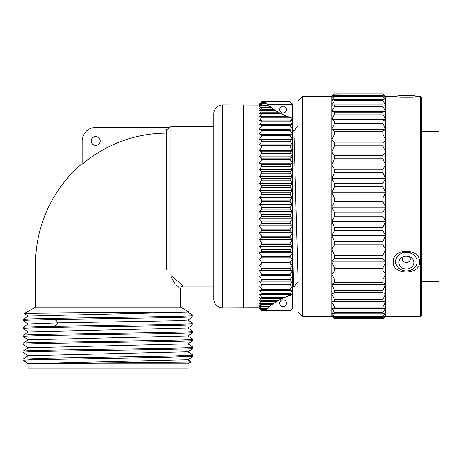 <?xml version="1.0" encoding="UTF-8"?>
<svg xmlns="http://www.w3.org/2000/svg" width="462" height="462" viewBox="0 0 462 462"><rect width="100%" height="100%" fill="white"/><g stroke="black" fill="none" stroke-linecap="round" stroke-linejoin="round"><path stroke-width="0.69" d="M187.924 359.673L191.17 361.85L184.627 362.087L28.118 363.681L28.165 368.191L187.947 368.191L187.947 363.721L191.164 361.844M28.165 363.721L187.947 363.721M28.182 363.64L187.924 359.731L192.995 356.329L167.129 357.317L29.476 359.777L23.1 360.268L28.194 363.692M23.1 360.268L23.123 359.107L28.188 355.705L187.936 351.796M192.983 355.134L192.995 356.329M23.123 359.107L48.989 358.119L168.463 356.156L193.018 355.168M28.188 355.763L23.1 352.339C17.845 351.016 198.273 349.699 193.018 348.377L187.924 351.801M23.1 352.339L23.1 351.207C17.845 349.884 198.273 348.567 193.018 347.245L193.018 348.377M192.977 339.275L193.018 339.316C198.273 340.638 17.845 341.961 23.1 343.278L28.194 339.853L187.924 335.949L193.018 332.524C198.273 333.841 17.845 335.164 23.1 336.486L23.1 335.354C17.845 334.032 198.273 332.709 193.018 331.393L193.018 332.524M193.018 339.316L192.995 340.477L187.924 343.878L28.188 347.782L23.1 351.207M23.1 335.354L28.194 331.924L187.924 328.026L193.018 324.595C198.273 325.918 17.845 327.24 23.1 328.557L23.1 327.425C23.678 327.05 34.344 326.674 55.088 326.293L58.247 322.898L174.948 320.795L187.936 320.091M23.123 327.402L28.194 324.001L58.247 322.898L55.088 319.502C106.376 318.555 196.5 317.613 193.018 316.666L187.924 320.097M28.194 347.84L23.123 344.438L23.1 343.278M23.1 344.415C17.845 343.093 198.273 341.77 193.018 340.448M28.194 331.987L23.1 328.557M28.194 324.058L23.1 320.634C23.678 320.253 34.344 319.877 55.088 319.502M192.983 323.429L193.018 324.595M193.018 323.464C196.5 324.405 106.376 325.352 55.088 326.293M192.983 315.5L193.018 315.534C198.273 316.857 17.845 318.179 23.1 319.502L28.188 316.072L187.936 312.162M28.188 316.135L24.371 313.559C20.888 312.947 195.264 312.335 188.571 311.723L187.924 312.168M193.018 315.534L193.018 316.666M23.1 320.634L23.1 319.502M176.496 285.146L180.532 288.952L180.532 307.086L35.586 307.086L24.371 313.559M180.532 307.086L188.571 311.723M290.927 102.576L292.411 104.077L290.09 101.744L261.839 101.744L258.957 104.626A1.415 1.415 0 0 1 257.94 105.036L222.713 104.909A8.888 8.888 0 0 0 213.825 113.802L213.825 126.623L170.905 126.623L170.905 275.329C170.807 276.484 172.234 279.348 175.185 283.922L173.135 280.873M35.586 307.086L35.586 263.958C35.378 225.808 52.905 188.046 82.184 163.577M170.905 275.329L183.362 286.122L213.825 286.122L213.825 298.949L213.825 113.802M166.153 270.027L166.153 129.897L169.485 127.962L169.485 127.443L95.715 127.443A13.531 13.531 0 0 0 82.184 140.979L82.184 164.31A130.856 130.856 0 0 1 166.153 133.108M100.162 140.979A4.447 4.447 0 0 1 95.715 145.42A4.447 4.447 0 0 1 91.268 140.979A4.447 4.447 0 0 1 95.715 136.533A4.447 4.447 0 0 1 100.162 140.979M213.825 120.819L213.825 291.926M292.411 308.281L290.09 310.608L292.411 308.541L292.411 281.162L259.459 281.162L261.839 284.771L261.839 285.909L259.459 285.845L261.839 289.414L261.839 290.454L259.459 290.136L261.839 293.653L261.839 294.594L259.459 294.028L261.839 297.464L261.839 298.302L259.459 297.488L261.839 300.837L261.839 301.565L259.459 300.502L261.839 303.742L261.839 304.366L259.459 303.06L261.839 306.687L259.459 305.145L261.839 308.518L259.459 306.751L261.839 309.852L259.459 307.871L261.839 310.683L259.459 308.489L261.839 311.001L258.957 308.125A1.415 1.415 0 0 0 257.94 307.709L222.713 307.836A8.888 8.888 0 0 1 213.825 298.949M260.995 102.581L259.459 104.504L261.839 102.628L259.459 105.376L261.839 103.829L259.459 106.739L261.839 105.088L261.839 105.532L259.459 108.582L261.839 107.161L261.839 107.727L259.459 110.909L261.839 109.725L261.839 110.401L259.459 113.698L261.839 112.757L261.839 113.542L259.459 116.938L261.839 116.245L261.839 117.134L259.459 120.611L261.839 120.172L290.09 120.172L290.09 121.16L292.411 124.625L292.411 129.117L293.924 131.116L298.077 281.762M292.411 281.156L292.411 276.114L259.459 276.114L261.839 279.747L290.09 279.747L290.09 280.971L292.411 281.156M292.411 270.813L292.411 276.103L290.09 275.67L290.09 274.364L292.411 270.813L292.411 265.003L259.459 265.026L261.839 268.653L290.09 268.653L290.09 270.033L292.411 270.709M292.411 259.124L292.411 265.003L290.09 264.085L290.09 262.635L292.411 259.124L292.411 190.379L259.459 190.379L261.839 192.764L290.09 192.764L290.09 194.479L292.411 197.389M292.411 124.7L290.09 124.515L290.09 125.606L292.411 129.117L292.411 190.379M261.839 105.532L268.734 105.532L268.214 105.088A62.959 62.959 0 0 1 267.388 104.36L292.307 104.36L292.411 124.625M292.411 104.077L290.09 101.842L292.411 104.077M292.411 308.547L290.09 311.001L292.411 308.547M265.032 310.608L265.812 309.852A62.959 62.959 0 0 0 265.032 310.608L290.09 310.608M261.839 309.852L266.095 309.58A62.959 62.959 0 0 1 267.244 308.518L267.683 308.125A62.959 62.959 0 0 1 269.369 306.687L269.993 306.179A62.959 62.959 0 0 1 272.366 304.366L273.233 303.742A62.959 62.959 0 0 1 276.559 301.565L277.783 300.837A62.959 62.959 0 0 1 282.611 298.302L284.477 297.464A62.959 62.959 0 0 1 291.944 294.791L292.411 294.658M286.44 303.193A3.367 3.367 0 0 1 283.067 306.56A3.367 3.367 0 0 1 279.701 303.193A3.367 3.367 0 0 1 283.067 299.826A3.367 3.367 0 0 1 286.44 303.193M261.839 310.683L290.09 310.683M261.839 310.972L290.09 310.972M261.839 311.001L290.09 311.001M286.833 296.506L288.733 295.813M279.285 299.994L281.081 299.053M274.284 303.026L276.114 301.842M270.611 305.694L270.201 306.011M268.093 307.767L268.792 307.166M268.434 307.473L269.369 306.687L267.683 308.125L261.839 308.125M261.839 103.829L266.805 103.829L267.972 104.88M269.369 106.064L269.785 106.399M269.421 106.104L270.744 107.161A62.959 62.959 0 0 1 268.734 105.532L271.477 107.727A62.959 62.959 0 0 0 274.284 109.725L275.312 110.401A62.959 62.959 0 0 0 279.285 112.757L280.769 113.542A62.959 62.959 0 0 0 286.833 116.245L289.31 117.134A62.959 62.959 0 0 0 290.321 117.464L292.411 120.53M274.232 109.685L272.505 108.483M276.559 111.18L278.367 112.243M282.611 114.443L284.425 115.263M286.44 109.552A3.367 3.367 0 0 0 283.067 106.185A3.367 3.367 0 0 0 279.701 109.552A3.367 3.367 0 0 0 283.067 112.924A3.367 3.367 0 0 0 286.44 109.552M292.411 118.093L289.31 117.134L261.839 117.134M261.839 113.542L280.769 113.542L286.833 116.245L261.839 116.245M261.839 110.401L275.312 110.401L279.285 112.757L261.839 112.757M261.839 107.727L271.477 107.727L274.284 109.725L261.839 109.725M275.675 110.632L276.114 110.909M272.02 108.131L272.644 108.582M266.805 103.829L265.315 102.42L261.839 102.42M292.411 120.605L290.09 120.172M261.839 120.172L261.839 121.16L259.459 124.705L290.09 124.515M261.839 121.16L290.09 121.16M290.09 129.262L259.459 129.198L290.09 129.262L290.09 130.44L292.411 133.98M261.839 124.515L261.839 125.606L259.459 129.198M261.839 125.606L290.09 125.606M290.09 134.384L292.411 134.072L259.459 134.067L261.839 134.384L290.09 134.384L290.09 135.649L292.411 139.201M261.839 129.262L261.839 130.44L259.459 134.067M261.839 130.44L290.09 130.44M290.09 139.853L292.411 139.299L259.459 139.287L261.839 139.853L290.09 139.853L290.09 141.199L292.411 144.75M261.839 134.384L261.839 135.649L259.459 139.287M261.839 135.649L290.09 135.649M292.411 144.831L259.459 144.831L261.839 145.651L290.09 145.651L290.09 147.072L292.411 150.595M261.839 139.853L261.839 141.199L259.459 144.831M261.839 141.199L290.09 141.199M292.411 144.854L290.09 145.651M292.411 150.681L259.459 150.681L261.839 151.744L290.09 151.744L290.09 153.228L292.411 156.716M261.839 145.651L261.839 147.072L259.459 150.681M261.839 147.072L290.09 147.072M292.411 150.704L290.09 151.744M292.411 156.797L259.459 156.797L261.839 158.102L290.09 158.102L290.09 159.644L292.411 163.074M261.839 151.744L261.839 153.228L259.459 156.797M261.839 153.228L290.09 153.228M292.411 156.826L290.09 158.102M292.411 163.155L259.459 163.155L261.839 164.697L290.09 164.697L290.09 166.285L292.411 169.646M261.839 158.102L261.839 159.644L259.459 163.155M261.839 159.644L290.09 159.644M292.411 163.196L290.09 164.697M292.411 169.727L259.459 169.727L261.839 171.489L290.09 171.489L290.09 173.129L292.411 176.397M261.839 164.697L261.839 166.285L259.459 169.727M261.839 166.285L290.09 166.285M292.411 169.768L290.09 171.489M292.411 176.478L259.459 176.478L261.839 178.459L290.09 178.459L290.09 180.128L292.411 183.298M261.839 171.489L261.839 173.129L259.459 176.478M261.839 173.129L290.09 173.129M292.411 176.524L290.09 178.459M292.411 183.368L259.459 183.368L261.839 185.562L290.09 185.562L290.09 187.26L292.411 190.304M261.839 178.459L261.839 180.128L259.459 183.368M261.839 180.128L290.09 180.128M292.411 183.42L290.09 185.562M261.839 185.562L261.839 187.26L259.459 190.379M261.839 187.26L290.09 187.26M292.411 190.431L290.09 192.764M292.411 197.459L259.459 197.459L261.839 200.034L290.09 200.034L290.09 201.761L292.411 204.522M261.839 192.764L261.839 194.479L259.459 197.459M261.839 194.479L290.09 194.479M292.411 197.522L290.09 200.034M292.411 204.591L259.459 204.591L261.839 207.334L290.09 207.334L290.09 209.067L292.411 211.665M261.839 200.034L261.839 201.761L259.459 204.591M261.839 201.761L290.09 201.761M292.411 204.654L290.09 207.334M292.411 211.723L259.459 211.723L261.839 214.628L290.09 214.628L290.09 216.355L292.411 218.78M261.839 207.334L261.839 209.067L259.459 211.723M261.839 209.067L290.09 209.067M292.411 211.792L290.09 214.628M292.411 218.838L259.459 218.838L261.839 221.887L290.09 221.887L290.09 223.596L292.411 225.831M261.839 214.628L261.839 216.355L259.459 218.838M261.839 216.355L290.09 216.355M292.411 218.907L290.09 221.887M292.411 225.883L259.459 225.883L261.839 229.065L290.09 229.065L290.09 230.752L292.411 232.79M261.839 221.887L261.839 223.596L259.459 225.883M261.839 223.596L290.09 223.596M292.411 225.958L290.09 229.065M292.411 232.842L259.459 232.842L261.839 236.14L290.09 236.14L290.09 237.791L292.411 239.622M261.839 229.065L261.839 230.752L259.459 232.842M261.839 230.752L290.09 230.752M292.411 232.917L290.09 236.14M292.411 239.668L259.459 239.668L261.839 243.064L290.09 243.064L290.09 244.675L292.411 246.292M261.839 236.14L261.839 237.791L259.459 239.668M261.839 237.791L290.09 237.791M292.411 239.743L290.09 243.064M292.411 246.327L259.459 246.327L261.839 249.809L290.09 249.809L290.09 251.374L292.411 252.766M261.839 243.064L261.839 244.675L259.459 246.327M261.839 244.675L290.09 244.675M292.411 246.408L290.09 249.809M292.411 252.795L259.459 252.795L261.839 256.341L290.09 256.341L290.09 257.854L292.411 259.015M261.839 249.809L261.839 251.374L259.459 252.795M261.839 251.374L290.09 251.374M292.411 252.881L290.09 256.341M292.411 259.038L259.459 259.038L261.839 262.635L290.09 262.635M261.839 256.341L261.839 257.854L259.459 259.038M261.839 257.854L290.09 257.854M261.839 262.635L261.839 264.085L259.459 265.026M261.839 264.085L290.09 264.085M292.411 265.113L290.09 268.653M292.411 270.726L259.459 270.726L261.839 274.364L290.09 274.364M261.839 268.653L261.839 270.033L259.459 270.726M261.839 270.033L290.09 270.033M261.839 274.364L261.839 275.67L259.459 276.114M261.839 275.67L290.09 275.67M292.411 276.195L290.09 279.747M261.839 279.747L261.839 280.971L259.459 281.162M261.839 280.971L290.09 280.971M292.411 281.243L290.09 284.771L290.09 285.909L292.411 285.845M261.839 284.771L290.09 284.771M261.839 285.909L290.09 285.909M292.411 285.926L290.09 289.414L290.09 290.454L292.411 290.148M261.839 289.414L290.09 289.414M261.839 290.454L290.09 290.454M292.411 290.217L290.09 293.653L290.09 294.594L292.411 294.04M261.839 293.653L290.09 293.653M261.839 294.594L290.09 294.594M261.839 297.464L284.477 297.464L291.944 294.791L292.411 294.103M266.967 308.772L266.095 309.58L261.839 309.58M273.706 303.418L274.232 303.06M261.839 303.742L273.233 303.742L276.559 301.565L261.839 301.565M278.043 300.687L278.367 300.502M261.839 300.837L277.783 300.837L282.611 298.302L261.839 298.302M261.839 310.528L265.113 310.528M261.839 304.366L272.366 304.366M261.839 306.179L269.993 306.179M261.839 306.687L269.369 306.687M261.839 308.518L267.244 308.518M261.839 101.842L290.09 101.842M261.839 101.935L290.09 101.935M261.839 102.628L265.535 102.628M261.839 103.5L266.447 103.5M261.839 105.088L268.214 105.088M261.839 107.161L270.744 107.161M292.411 232.184L293.226 271.777L294.08 286.821M302.379 316.245L302.379 96.5L298.077 100.808L298.077 311.942L302.379 316.245L331.774 316.245L332.12 316.603M385.308 96.142L382.865 93.809L334.563 93.809L331.768 96.5L331.768 316.251L334.563 318.942L382.865 318.942L385.308 316.603M332.12 96.142L334.563 93.884L331.78 97.528L334.563 95.686L334.563 96.373L331.78 100.427L334.563 99.376L334.563 100.497L331.78 105.14L334.563 104.903L334.563 106.433L331.78 111.585L334.563 112.162L334.563 114.085L331.78 119.652L334.563 121.038L334.563 123.308L331.78 129.198L334.563 131.37L334.563 133.957L331.78 140.067L334.563 142.983L334.563 145.842L331.78 152.073L334.563 155.688L334.563 158.766L331.78 165.009L334.563 169.254L334.563 172.499L331.78 178.65L334.563 183.46L334.563 186.815L331.78 192.764L334.563 198.054L334.563 201.467L331.78 207.115L334.563 212.791L334.563 216.204L331.78 221.448L334.563 227.419L334.563 230.769L331.78 235.528L334.563 241.69L334.563 244.918L331.78 249.105L334.563 255.353L334.563 258.408L331.78 261.954L334.563 268.179L334.563 271.009L331.78 273.851L334.563 279.943L334.563 282.501L331.78 284.592L334.563 290.454L334.563 292.694L331.78 293.999L334.563 299.526L334.563 301.409L331.78 301.9L334.563 307.005L334.563 308.495L331.78 308.171L334.563 312.757L334.563 313.837L331.78 312.699L334.563 316.689L334.563 317.336L331.78 315.407L334.563 318.942M334.563 317.336L382.865 317.336L385.649 315.407L385.66 316.251L420.484 316.245L420.484 96.5L419.473 96.506C420.645 97.384 392.128 97.384 393.301 96.506L396.275 96.743M334.563 94.133L382.865 93.884L385.66 96.5L385.649 315.407L382.865 318.942M334.563 318.74L382.865 318.74M334.563 308.495L382.865 308.495L385.649 308.171L382.865 312.757L382.865 313.837L385.649 312.699L382.865 316.689L382.865 317.336M393.301 261.948C392.128 247.701 420.651 247.701 419.473 261.948C420.645 275.416 392.128 275.416 393.301 261.948M334.563 313.837L382.865 313.837M334.563 316.689L382.865 316.689M334.563 312.757L382.865 312.757M331.78 301.9L385.649 301.9L382.865 307.005L382.865 308.495M334.563 307.005L382.865 307.005M334.563 301.409L382.865 301.409L385.649 301.9M331.78 293.999L385.649 293.999L382.865 299.526L382.865 301.409M334.563 299.526L382.865 299.526M334.563 292.694L382.865 292.694L385.649 293.999M331.78 284.592L385.649 284.592L382.865 290.454L382.865 292.694M334.563 290.454L382.865 290.454M334.563 282.501L382.865 282.501L385.649 284.592M382.865 282.501L382.865 279.943L385.649 273.851L331.78 273.851M334.563 279.943L382.865 279.943M334.563 271.009L382.865 271.009L385.649 273.851M382.865 271.009L382.865 268.179L334.563 268.179M331.78 261.954L385.649 261.954L382.865 268.179M334.563 258.408L382.865 258.408L385.649 261.954M382.865 258.408L382.865 255.353L334.563 255.353M331.78 249.105L385.649 249.105L382.865 255.353M334.563 244.918L382.865 244.918L385.649 249.105M382.865 244.918L382.865 241.69L334.563 241.69M331.78 235.528L385.649 235.528L382.865 241.69M334.563 230.769L382.865 230.769L385.649 235.528M382.865 230.769L382.865 227.419L334.563 227.419M331.78 221.448L385.649 221.448L382.865 227.419M334.563 216.204L382.865 216.204L385.649 221.448M382.865 216.204L382.865 212.791L334.563 212.791M331.78 207.115L385.649 207.115L382.865 212.791M334.563 201.467L382.865 201.467L385.649 207.115M382.865 201.467L382.865 198.054L334.563 198.054M331.78 192.764L385.649 192.764L382.865 198.054M334.563 186.815L382.865 186.815L385.649 192.764M382.865 186.815L382.865 183.46L334.563 183.46M331.78 178.65L385.649 178.65L382.865 183.46M334.563 172.499L382.865 172.499L385.649 178.65M382.865 172.499L382.865 169.254L334.563 169.254M331.78 165.009L385.649 165.009L382.865 169.254M334.563 158.766L382.865 158.766L385.649 165.009M382.865 158.766L382.865 155.688L334.563 155.688M331.78 152.073L385.649 152.073L382.865 155.688M334.563 145.842L382.865 145.842L385.649 152.073M382.865 145.842L382.865 142.983L334.563 142.983M331.78 140.067L385.649 140.067L382.865 142.983M334.563 133.957L382.865 133.957L385.649 140.067M382.865 133.957L382.865 131.37L334.563 131.37M331.78 129.198L385.649 129.198L382.865 131.37M334.563 123.308L382.865 123.308L385.649 129.198M382.865 123.308L382.865 121.038L334.563 121.038M331.78 119.652L385.649 119.652L382.865 121.038M334.563 114.085L382.865 114.085L385.649 119.652M382.865 114.085L382.865 112.162L334.563 112.162M331.78 111.585L385.649 111.585L382.865 112.162M334.563 106.433L382.865 106.433L385.649 111.585M382.865 106.433L382.865 104.903L334.563 104.903M334.563 100.497L382.865 100.497L385.649 105.14L382.865 104.903M382.865 100.497L382.865 99.376L334.563 99.376M334.563 96.373L382.865 96.373L385.649 100.427L382.865 99.376M382.865 96.373L382.865 95.686L334.563 95.686M382.865 94.133L385.649 97.528L382.865 95.686M334.563 93.884L382.865 93.884M302.379 96.5L331.774 96.5L331.78 97.338M331.762 98.62L331.78 100.046M331.762 102.345L331.78 104.574M331.762 107.848L331.78 110.845M331.762 115.032L331.78 118.751M331.762 123.776L331.78 128.153M331.762 133.934L331.78 138.895M331.762 145.334L331.78 150.791M331.762 157.779L331.78 163.64M331.762 171.055L331.78 177.223M331.762 184.939L331.78 191.297M331.762 199.186L331.78 205.636M331.762 213.56L331.78 219.981M331.762 227.801L331.78 234.101M331.762 241.678L331.78 247.742M331.762 254.949L331.78 260.672M331.762 267.388L331.78 272.678M331.762 278.794L331.78 283.547M331.762 288.964L331.78 293.099M331.762 297.724L331.78 301.16M331.762 304.914L331.78 307.605M331.762 310.412L331.78 312.318M331.762 314.131L331.78 315.217M416.505 96.743L419.45 96.5M385.666 314.131L385.649 315.217M385.666 310.412L385.649 312.318M385.666 304.914L385.649 307.605M385.666 107.848L385.666 108.645M385.666 102.345L385.649 104.574M385.666 98.62L385.649 100.046M393.324 96.5L385.654 96.5L385.649 97.338M420.484 96.5L421.621 97.638L421.621 315.113L420.484 316.245M438.9 131.422L421.621 131.422L438.9 131.422L438.9 281.537L421.621 281.537M412.572 97.135L400.207 97.135M413.877 95.345L398.897 95.345L413.877 95.345L416.672 96.829M411.284 253.407A7.415 6.399 180 0 0 401.49 253.407M410.92 253.251L409.465 252.668A7.305 6.301 0 0 0 406.387 252.079A7.305 6.301 180 0 0 403.309 252.668L401.859 253.251A10.747 9.269 180 0 0 395.894 263.658A10.747 9.269 180 0 0 406.387 270.928A10.747 9.269 0 0 0 416.88 263.658A10.747 9.269 0 0 0 410.92 253.251A10.747 9.269 0 0 0 406.387 252.385A10.747 9.269 180 0 0 401.859 253.251M406.387 256.075A7.49 6.462 180 0 0 403.234 256.676A7.49 6.462 180 0 0 399.076 263.929A7.49 6.462 180 0 0 406.387 268.994A7.49 6.462 0 0 0 413.698 263.929A7.49 6.462 0 0 0 409.546 256.676A7.49 6.462 0 0 0 406.387 256.075M408.639 256.375A3.904 3.373 0 0 1 410.112 260.146A3.904 3.373 0 0 1 406.387 262.497A3.904 3.373 180 0 1 402.662 260.146A3.904 3.373 180 0 1 404.135 256.375M293.867 131.121L298.077 125.889M297.823 125.918L298.077 126.969M294.04 286.856L293.728 286.838L293.07 276.039L292.411 247.967M166.153 263.958L35.586 263.958M180.532 288.952A2.83 2.83 134 0 1 183.362 286.122M222.713 104.909L222.713 307.836M243.41 104.909L243.41 307.836M257.94 105.036L257.94 307.709M258.957 104.626L258.957 308.125M187.924 351.744L192.995 355.145M192.995 347.216L187.924 343.815M187.924 335.891L192.995 339.293M187.924 327.962L192.995 331.364M28.194 339.911L23.123 336.515M187.924 320.039L192.995 323.435M187.924 312.11L192.995 315.511M169.485 127.443L170.905 126.623M294.069 286.838L298.03 281.629M398.897 95.345L396.101 96.829M292.411 285.112L293.716 286.827"/></g></svg>
